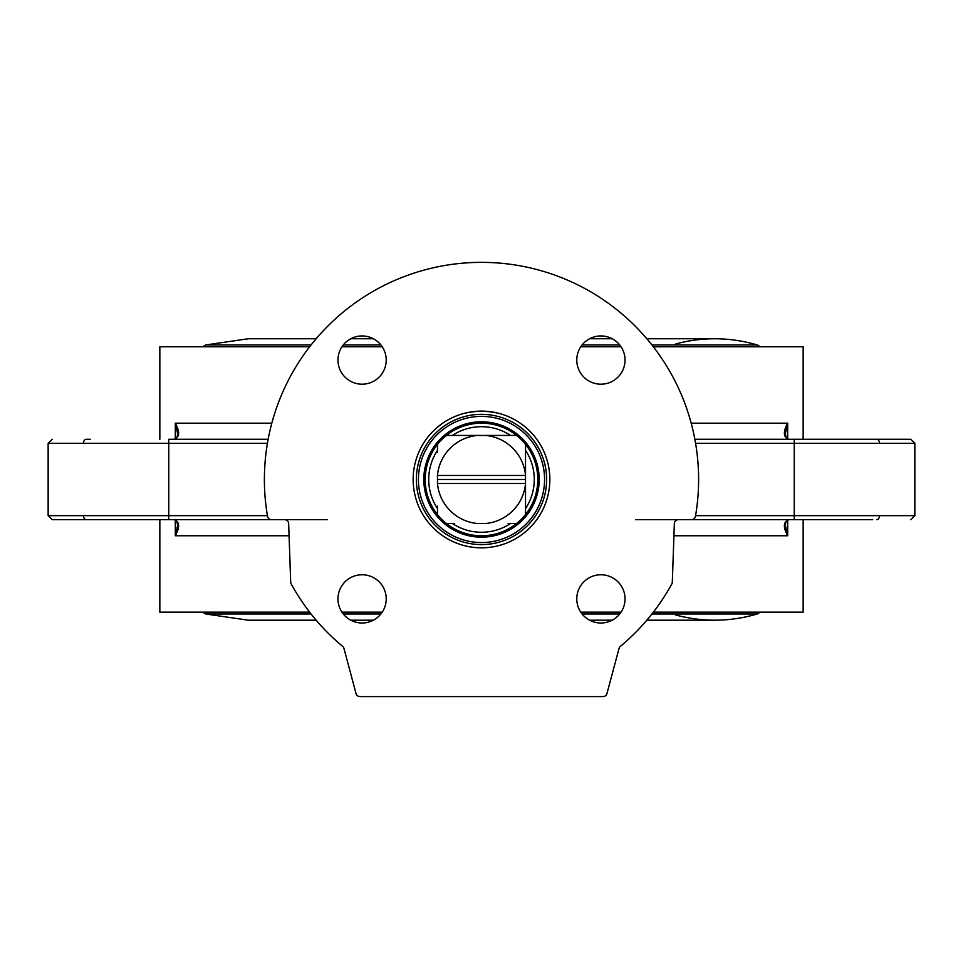 <?xml version="1.0" encoding="UTF-8"?>
<svg xmlns="http://www.w3.org/2000/svg" width="963" height="963" viewBox="0 0 963 963"><rect width="100%" height="100%" fill="white"/><g stroke="black" fill="none" stroke-linecap="round" stroke-linejoin="round"><path stroke-width="1.44" d="M538.317 511.317A65.135 65.135 0 0 1 416.365 479.478A65.135 65.135 0 0 1 497.955 416.449A65.135 65.135 0 0 1 538.317 511.317M536.523 510.318A63.089 63.089 0 0 1 427.271 511.702A63.089 63.089 0 0 1 480.693 416.401A63.089 63.089 0 0 1 536.523 510.318M531.829 507.682A57.696 57.696 0 0 0 480.766 421.782A57.696 57.696 0 0 0 431.906 508.958A57.696 57.696 0 0 0 531.829 507.682M465.418 413.043L463.239 413.609C475.409 410.563 487.591 410.563 499.761 413.609L497.582 413.043M481.5 535.765A56.287 56.287 0 0 1 446.423 523.499A56.287 56.287 0 0 0 516.577 523.499A56.287 56.287 0 0 1 481.5 535.765M437.479 506.129L437.479 514.543A56.287 56.287 0 0 1 437.479 444.4A56.287 56.287 0 0 0 446.423 523.499L454.295 523.499M525.521 475.457L525.521 483.498L437.479 483.498L437.479 475.457L525.521 475.457L525.521 444.4A56.287 56.287 0 0 1 525.521 514.543A56.287 56.287 0 0 0 516.577 435.445L446.423 435.445A56.287 56.287 0 0 1 516.577 435.445A56.287 56.287 0 0 0 437.479 444.4L437.479 452.261M437.479 506.682L437.479 508.765M510.787 523.499L508.151 523.499M525.521 450.19L525.521 452.827M452.213 435.445L454.849 435.445M510.607 435.445A52.772 52.772 0 0 0 452.393 435.445M525.521 508.584A52.772 52.772 0 0 0 525.521 450.371M452.393 523.499A52.772 52.772 0 0 0 510.607 523.499M437.479 450.371A52.772 52.772 0 0 0 437.479 508.584M454.295 435.445L477.287 435.445A44.226 44.226 0 0 0 437.479 475.265L437.479 475.457M525.521 452.261L525.521 475.265A44.226 44.226 0 0 0 485.713 435.445L508.705 435.445M508.705 523.499L516.577 523.499A56.287 56.287 0 0 0 525.521 514.543L525.521 483.498M437.479 483.498L437.479 483.691A44.226 44.226 0 0 0 477.287 523.499L485.713 523.499A44.226 44.226 0 0 0 525.521 483.691L525.521 506.682M437.479 479.478L525.521 479.478M465.418 424.069L465.418 425.538A56.287 56.287 0 0 0 446.423 435.445M437.479 444.4A56.287 56.287 0 0 0 437.479 514.543M446.423 523.499A56.287 56.287 0 0 0 516.577 523.499M525.521 514.543A56.287 56.287 0 0 0 525.521 444.4M516.577 435.445A56.287 56.287 0 0 0 497.582 425.538L497.582 424.069M760.397 612.155L757.195 613.997C730.098 621.917 702.918 622.242 675.641 614.972M675.641 343.972C702.918 336.701 730.098 337.038 757.195 344.959L760.397 346.788M549.849 479.478A68.349 68.349 0 0 1 447.326 538.666A68.349 68.349 0 0 1 447.326 420.277A68.349 68.349 0 0 1 549.849 479.478M803.154 346.788L653.359 346.788L803.154 346.788L803.154 439.272M621.051 346.788L580.761 346.788L621.051 346.788M382.239 346.788L341.949 346.788L382.239 346.788M159.846 439.272L159.846 346.788L309.641 346.788L196.031 346.788M337.965 360.066A24.123 24.123 0 0 1 374.15 339.181A24.123 24.123 0 0 1 374.15 380.963A24.123 24.123 0 0 1 337.965 360.066M600.912 335.943A24.123 24.123 0 0 1 621.797 372.127A24.123 24.123 0 0 1 580.015 372.127A24.123 24.123 0 0 1 600.912 335.943M362.088 623.001A24.123 24.123 0 0 1 341.203 586.816A24.123 24.123 0 0 1 382.985 586.816A24.123 24.123 0 0 1 362.088 623.001M625.035 598.878A24.123 24.123 0 0 1 588.85 619.775A24.123 24.123 0 0 1 588.85 577.993A24.123 24.123 0 0 1 625.035 598.878M159.846 519.683L159.846 612.155L309.641 612.155M341.949 612.155L382.239 612.155M580.761 612.155L621.051 612.155M653.359 612.155L803.154 612.155L803.154 519.683M343.96 648.436A4.021 4.021 0 0 0 342.647 646.378A217.108 217.108 0 0 1 291.187 583.963A4.021 4.021 0 0 1 290.694 582.17L288.647 523.559A4.021 4.021 0 0 0 284.627 519.683L271.506 519.683A4.021 4.021 0 0 1 267.545 516.349A217.108 217.108 0 0 1 481.5 262.357A217.108 217.108 0 0 1 695.455 516.349A4.021 4.021 0 0 1 691.494 519.683L678.373 519.683A4.021 4.021 0 0 0 674.353 523.559L672.306 582.17A4.021 4.021 0 0 1 671.813 583.963A217.108 217.108 0 0 1 620.353 646.378A4.021 4.021 0 0 0 619.04 648.436L606.943 693.613A4.021 4.021 0 0 1 603.055 696.586L359.945 696.586A4.021 4.021 0 0 1 356.057 693.613L343.96 648.436M695.575 443.293L914.85 443.293L910.829 439.272L694.853 439.272M90.269 439.272L86.321 439.272A4.021 2.841 -90 0 0 83.48 443.293M268.147 439.272L168.766 439.272L168.766 443.293L267.425 443.293M271.807 423.19L175.314 423.19L177.613 433.603L177.144 436.853L175.832 438.815L174.231 439.272C179.672 437.19 180.033 431.833 175.314 423.19L175.314 439.092M175.314 519.851L175.314 535.765C180.033 527.122 179.672 521.753 174.219 519.683C175.735 518.684 176.867 520.574 177.613 525.329L175.314 535.765L177.637 525.389M90.269 519.683L168.766 519.683L168.766 515.662L48.15 515.662L52.171 519.683L327.456 519.683M786.205 531.407L787.662 535.705M176.795 427.536L175.338 423.239M635.544 519.683L872.731 519.683M673.931 535.765L787.686 535.765L785.387 525.341L785.856 522.09L787.168 520.128L788.769 519.683C783.328 521.753 782.967 527.122 787.686 535.765L787.686 519.851M785.387 433.603L787.686 423.19C782.967 431.833 783.328 437.19 788.781 439.272C787.265 440.26 786.133 438.382 785.387 433.615M465.418 424.695A57.094 57.094 0 0 0 441.066 519.779A57.094 57.094 0 0 0 536.235 495.716A57.094 57.094 0 0 0 497.582 424.695M202.603 612.155L205.805 613.997L311.085 613.997M343.297 613.997L380.891 613.997M582.109 613.997L619.703 613.997M651.915 613.997L757.195 613.997M757.195 344.959L651.915 344.959M619.703 344.959L582.109 344.959M380.891 344.959L343.297 344.959M311.085 344.959L205.805 344.959L202.603 346.788M787.686 439.092L787.686 423.19L691.193 423.19M175.314 535.765L289.069 535.765M52.171 519.683L48.15 515.662L48.15 443.293L168.766 443.293L168.766 515.662L267.425 515.662M83.48 515.662A4.021 2.841 90 0 0 86.321 519.683M879.52 515.662A4.021 2.841 90 0 1 876.679 519.683M879.52 443.293A4.021 2.841 -90 0 0 876.679 439.272M910.829 439.272L914.85 443.293L914.85 515.662L794.234 515.662L794.234 519.683M794.234 439.272L794.234 515.662L695.575 515.662M248.31 620.196L316.165 620.196L248.31 620.196L205.805 613.997M350.797 620.196L373.391 620.196L350.797 620.196M589.609 620.196L612.203 620.196L589.609 620.196M646.835 620.196L714.69 620.196L646.835 620.196M205.805 344.959L248.31 338.747L316.165 338.747M714.69 338.747L646.835 338.747M612.203 338.747L589.609 338.747M373.391 338.747L350.797 338.747M48.15 443.293L52.171 439.272L48.15 443.293M914.85 515.662L910.829 519.683L914.85 515.662"/></g></svg>
